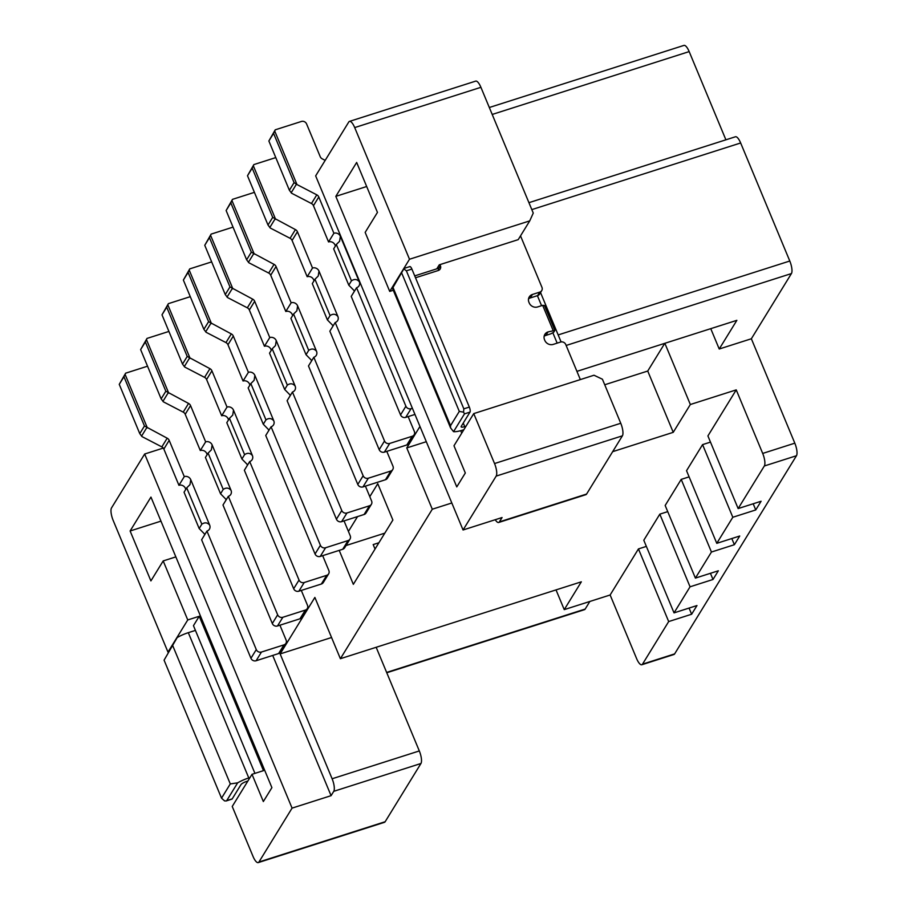 <?xml version="1.0" encoding="UTF-8"?>
<svg xmlns="http://www.w3.org/2000/svg" width="908" height="908" viewBox="0 0 908 908"><rect width="100%" height="100%" fill="white"/><g stroke="black" fill="none" stroke-linecap="round" stroke-linejoin="round"><path stroke-width="1.36" d="M279.925 625.192L286.111 640.061A4.063 3.723 31.6 0 1 283.954 644.873L261.459 652.046L256.124 660.74L278.608 653.556L283.954 644.873M167.186 438.201L144.463 425.977L123.953 376.707L119.254 384.356L139.764 433.627L142.023 436.6L161.84 446.895L167.186 438.201A4.063 3.723 -148.4 0 1 169.183 440.357L184.279 476.609A5.073 4.653 -148.4 0 1 190.759 479.685L209.657 525.085C207.399 522.463 204.799 522.168 201.837 524.188L186.719 487.868L184.052 492.215L199.17 528.535L201.837 524.188M119.254 384.356L125.633 373.188L147.539 366.196M185.765 489.423L185.414 488.379A5.073 4.653 31.6 0 0 178.933 485.303L184.279 476.609M178.933 485.303L163.849 449.051A4.063 3.723 31.6 0 0 161.84 446.895M209.657 525.085A5.073 4.653 -148.4 0 1 206.956 531.089L201.61 539.783L250.937 658.277L256.283 649.583A4.063 3.723 31.6 0 0 261.459 652.046M206.956 531.089L256.283 649.583M186.719 487.868L189.988 484.645L190.759 479.685M204.629 534.88A5.073 4.653 31.6 0 0 204.311 533.779L199.17 528.535M123.953 376.707L125.088 374.391L147.368 427.918M125.633 373.188L125.088 374.391M285.906 643.363L280.561 652.058A4.063 3.723 -148.4 0 1 278.608 653.556M256.124 660.74A4.063 3.723 -148.4 0 1 250.937 658.277M495.223 519.716A10.158 3.201 -107.7 0 0 498.696 522.475A10.158 3.201 -107.7 0 0 499.389 521.884L502.067 517.537L463.057 529.988L315.655 175.88L348.774 121.99A10.158 3.201 -107.7 0 1 349.478 121.388A10.158 3.201 -107.7 0 1 354.699 127.585L480.911 87.316A10.158 3.201 -107.7 0 0 475.69 81.118L349.478 121.388M163.27 448.075L144.667 454.011L111.536 507.89A10.158 3.201 -107.7 0 0 113.182 520.454L167.98 652.103L187.752 619.948L199.227 616.282L263.479 770.642L252.004 774.308L263.343 801.548L271.901 787.633L150.955 497.085L130.116 530.987L160.966 521.135M376.173 647.29L419.314 750.939A10.158 3.201 72.3 0 1 420.949 763.492L333.758 791.322L331.079 795.669L272.706 655.44M333.758 791.322A10.158 3.201 -107.7 0 0 332.112 778.769L280.141 653.919L314.872 597.43L340.386 658.709L432.287 509.218L451.809 502.987M426.306 441.697L406.773 447.928L432.287 509.218M406.773 447.928L419.961 426.476M339.206 550.384L353.337 584.343L392.88 520.023L377.762 483.703L369.794 496.665M357.548 516.584L348.422 531.43M463.057 529.988L496.177 476.098A10.158 3.201 -107.7 0 0 494.542 463.545L473.749 413.605L453.977 445.76L465.316 473L456.769 486.904L335.824 196.355L356.662 162.453L377.456 212.393L365.164 232.391L389.725 291.411L409.497 259.245L354.699 127.585M480.911 87.316L533.257 213.074L529.75 220.871L409.497 259.245M540.532 292.558L561.087 341.93M473.749 413.605L594.002 375.231L602.424 379.226L620.754 423.264A10.158 3.201 72.3 0 1 622.4 435.829L586.591 494.054A10.158 3.201 72.3 0 1 585.898 494.656L498.696 522.475M725.901 139.821L689.172 51.597A10.158 3.201 -107.7 0 0 683.951 45.4L489.31 107.507M558.17 334.927L789.79 261.016L740.656 142.976A10.158 3.201 -107.7 0 0 735.423 136.779L528.933 202.677M789.79 261.016A10.158 3.201 72.3 0 1 791.424 273.569L751.359 338.763L794.818 443.172A10.158 3.201 72.3 0 1 796.464 455.737L674.633 653.896A10.158 3.201 72.3 0 1 673.94 654.498L641.82 664.747A10.158 3.201 -107.7 0 0 642.512 664.157L668.685 621.56L638.449 548.92L610.131 594.99L564.243 609.631L581.336 581.824L340.386 658.709M589.848 601.459L585.183 609.064A10.158 3.201 72.3 0 1 584.491 609.665L386.763 672.76M420.949 763.492L385.151 821.729A10.158 3.201 72.3 0 1 384.459 822.319L258.247 862.6A10.158 3.201 -107.7 0 0 258.939 862.01L292.07 808.12L144.667 454.011M252.004 774.308L232.232 806.463L253.026 856.403A10.158 3.201 -107.7 0 0 258.247 862.6M175.846 556.888L163.19 560.928L187.752 619.948M163.19 560.928L150.898 580.916L130.116 530.987M331.079 795.669L292.07 808.12M331.556 637.507L280.141 653.919M612.662 451.662L673.237 432.333L690.341 404.514L736.24 389.873L707.911 435.931L738.147 508.571L764.332 465.986A10.158 3.201 -107.7 0 0 762.697 453.433L736.24 389.873M646.36 546.4L638.449 548.92M667.732 511.635L659.821 514.155L643.795 540.237L674.031 612.877L690.057 586.795L713.007 579.474L718.353 570.78L695.403 578.101L711.441 552.03L734.379 544.709L739.725 536.015L716.775 543.336L732.813 517.265L702.576 444.625L686.539 470.696L716.775 543.336M689.115 476.87L681.204 479.39L665.167 505.472L695.403 578.101M710.487 442.105L702.576 444.625M673.237 432.333L647.733 371.043L604.728 384.765M664.758 343.337L647.733 371.043M751.359 338.763L719.227 349.012L736.865 320.331L576.921 371.361M375.038 549.045L373.177 544.584L378.908 542.757M346.05 545.526L384.799 533.155M412.187 436.271A4.063 3.723 31.6 0 0 414.139 434.762L408.793 443.456A4.063 3.723 -148.4 0 1 406.852 444.965L412.187 436.271L389.702 443.445L384.356 452.139L406.852 444.965M384.356 452.139A4.063 3.723 -148.4 0 1 379.181 449.676L329.854 331.182L335.2 322.499L384.515 440.982A4.063 3.723 31.6 0 0 389.702 443.445M332.861 326.278A5.073 4.653 31.6 0 0 332.555 325.178L327.413 319.934L330.081 315.587L314.962 279.267L318.22 276.043L318.992 271.095L337.889 316.495A5.073 4.653 -148.4 0 1 335.2 322.499M314.009 280.822L313.657 279.777A5.073 4.653 31.6 0 0 307.176 276.713L292.081 240.45A4.063 3.723 31.6 0 0 290.083 238.293L295.418 229.599L272.706 217.387L252.197 168.116L247.498 175.755L268.008 225.025L270.266 228.01L290.083 238.293M247.498 175.755L253.865 164.586L275.782 157.595M335.381 246.057L335.029 245.012A5.073 4.653 31.6 0 0 328.548 241.937L313.453 205.685A4.063 3.723 31.6 0 0 311.455 203.528L316.79 194.834A4.063 3.723 -148.4 0 1 318.799 196.991L333.894 233.254A5.073 4.653 -148.4 0 1 340.375 236.33L359.273 281.718A5.073 4.653 -148.4 0 1 356.572 287.734L405.887 406.216A4.063 3.723 31.6 0 0 411.074 408.679L405.728 417.374L414.956 414.434M405.728 417.374A4.063 3.723 -148.4 0 1 400.553 414.911L351.226 296.417L356.572 287.734M354.245 291.513A5.073 4.653 31.6 0 0 353.927 290.412L348.786 285.169L351.453 280.822L336.335 244.502L339.592 241.278L340.375 236.33M325.178 160.376L322.215 158.832A4.063 3.723 -148.4 0 1 320.218 156.675L306.586 123.931A4.063 3.723 31.6 0 0 301.399 121.468L275.238 129.821L268.87 140.99L289.38 190.26L291.638 193.245L311.455 203.528M461.729 433.15L460.696 430.676M393.277 290.276L389.725 291.411M366.673 186.515L335.824 196.355M414.718 275.884L436.805 268.836L439.268 264.841L518.207 239.644L529.75 220.871M537.4 295.668L541.577 305.69M552.824 332.714L557.16 343.145M719.227 349.012L710.76 328.662M664.86 343.303L690.341 404.514M674.031 612.877L696.981 605.545L691.635 614.239L668.685 621.56M738.147 508.571L761.097 501.25L755.751 509.944L732.813 517.265M610.131 594.99L636.587 658.55A10.158 3.201 -107.7 0 0 641.82 664.747M564.243 609.631L556.025 589.905M199.227 616.282L193.461 625.669L254.932 773.366M305.326 610.097A4.063 3.723 31.6 0 0 307.279 608.598L301.933 617.292A4.063 3.723 -148.4 0 1 299.981 618.791L305.326 610.097L282.842 617.281L277.496 625.975L299.981 618.791M277.496 625.975A4.063 3.723 -148.4 0 1 272.309 623.512L222.982 505.018L228.328 496.324L277.655 614.818A4.063 3.723 31.6 0 0 282.842 617.281M226.001 500.115A5.073 4.653 31.6 0 0 225.683 499.014L220.542 493.77L223.22 489.423L208.102 453.103L211.36 449.88L212.132 444.92L231.029 490.32A5.073 4.653 -148.4 0 1 228.328 496.324M207.137 454.658L206.786 453.614A5.073 4.653 31.6 0 0 200.305 450.538L185.221 414.275A4.063 3.723 31.6 0 0 183.212 412.13L188.558 403.436L165.846 391.212L145.337 341.941L140.627 349.591L161.136 398.862L163.406 401.835L183.212 412.13M140.627 349.591L147.005 338.423L168.911 331.431M326.698 575.332A4.063 3.723 31.6 0 0 328.651 573.833L323.305 582.527A4.063 3.723 -148.4 0 1 321.353 584.026L326.698 575.332L304.214 582.516L298.868 591.199L321.353 584.026M298.868 591.199A4.063 3.723 -148.4 0 1 293.681 588.747L244.366 470.253L249.7 461.559L299.027 580.053A4.063 3.723 31.6 0 0 304.214 582.516M247.373 465.35A5.073 4.653 31.6 0 0 247.055 464.249L241.914 458.994L244.593 454.658L229.474 418.338L232.732 415.104L233.504 410.155L252.401 455.555A5.073 4.653 -148.4 0 1 249.7 461.559M228.51 419.893L228.158 418.849A5.073 4.653 31.6 0 0 221.688 415.773L206.593 379.51A4.063 3.723 31.6 0 0 204.584 377.365L209.93 368.671L187.218 356.447L166.709 307.176L161.999 314.826L182.508 364.097L184.778 367.07L204.584 377.365M161.999 314.826L168.377 303.658L190.283 296.666M348.07 540.566A4.063 3.723 31.6 0 0 350.023 539.068L344.677 547.751A4.063 3.723 -148.4 0 1 342.725 549.261L348.07 540.566L325.586 547.751L320.24 556.434L342.725 549.261M320.24 556.434A4.063 3.723 -148.4 0 1 315.053 553.982L265.738 435.488L271.072 426.794L320.399 545.288A4.063 3.723 31.6 0 0 325.586 547.751M268.745 430.585A5.073 4.653 31.6 0 0 268.428 429.484L263.286 424.229L265.965 419.882L250.846 383.573L254.104 380.339L254.876 375.39L273.773 420.79A5.073 4.653 -148.4 0 1 271.072 426.794M249.882 385.117L249.53 384.084A5.073 4.653 31.6 0 0 243.06 381.008L227.965 344.745A4.063 3.723 31.6 0 0 225.956 342.588L231.302 333.906L208.59 321.682L188.081 272.411L183.371 280.061L203.88 329.332L206.15 332.305L225.956 342.588M183.371 280.061L189.749 268.882L211.655 261.89M390.815 471.036A4.063 3.723 31.6 0 0 392.767 469.527L387.421 478.221A4.063 3.723 -148.4 0 1 385.48 479.73L390.815 471.036L368.33 478.21L362.984 486.904L385.48 479.73M362.984 486.904A4.063 3.723 -148.4 0 1 357.797 484.441L308.482 365.958L313.827 357.264L363.143 475.758A4.063 3.723 31.6 0 0 368.33 478.21M311.489 361.055A5.073 4.653 31.6 0 0 311.183 359.954L306.03 354.699L308.709 350.352L293.59 314.032L296.848 310.808L297.62 305.86L316.517 351.26A5.073 4.653 -148.4 0 1 313.827 357.264M292.637 315.587L292.285 314.554A5.073 4.653 31.6 0 0 285.804 311.478L270.709 275.215A4.063 3.723 31.6 0 0 268.711 273.058L274.046 264.364L251.334 252.152L230.825 202.881L226.126 210.531L246.636 259.802L248.894 262.775L268.711 273.058M226.126 210.531L232.493 199.351L254.41 192.36M689.07 608.076L691.635 614.239M659.821 514.155L690.057 586.795M710.442 573.311L713.007 579.474M681.204 479.39L711.441 552.03M731.814 538.546L734.379 544.709M753.186 503.77L755.751 509.944M232.493 199.351L231.949 200.554L254.24 254.081M274.046 264.364A4.063 3.723 -148.4 0 1 276.055 266.521L291.15 302.784A5.073 4.653 -148.4 0 1 297.62 305.86M392.767 469.527A4.063 3.723 31.6 0 0 392.982 466.235L386.785 451.367M168.377 303.658L167.832 304.85L190.113 358.376M209.93 368.671A4.063 3.723 -148.4 0 1 211.927 370.827L227.023 407.079A5.073 4.653 -148.4 0 1 233.504 410.155M328.651 573.833A4.063 3.723 31.6 0 0 328.855 570.53L322.669 555.662M147.005 338.423L146.46 339.615L168.74 393.153M188.558 403.436A4.063 3.723 -148.4 0 1 190.555 405.592L205.651 441.844A5.073 4.653 -148.4 0 1 212.132 444.92M307.279 608.598A4.063 3.723 31.6 0 0 307.483 605.295L301.297 590.427M369.442 505.801A4.063 3.723 31.6 0 0 371.395 504.303L366.049 512.986A4.063 3.723 -148.4 0 1 364.097 514.495L369.442 505.801L346.958 512.975L341.612 521.669L364.097 514.495M341.612 521.669A4.063 3.723 -148.4 0 1 336.425 519.206L287.11 400.723L292.444 392.029L341.771 510.523A4.063 3.723 31.6 0 0 346.958 512.975M290.117 395.82A5.073 4.653 31.6 0 0 289.811 394.719L284.658 389.464L287.337 385.117L272.218 348.797L275.476 345.573L276.248 340.625L295.145 386.025A5.073 4.653 -148.4 0 1 292.444 392.029M271.265 350.352L270.913 349.319A5.073 4.653 31.6 0 0 264.432 346.243L249.337 309.98A4.063 3.723 31.6 0 0 247.328 307.823L252.674 299.141L229.962 286.917L209.453 237.646L204.754 245.296L225.263 294.567L227.522 297.54L247.328 307.823M204.754 245.296L211.121 234.116L233.027 227.125M211.121 234.116L210.577 235.32L232.868 288.846M252.674 299.141A4.063 3.723 -148.4 0 1 254.683 301.286L269.767 337.549A5.073 4.653 -148.4 0 1 276.248 340.625M371.395 504.303A4.063 3.723 31.6 0 0 371.599 501L365.413 486.132M189.749 268.882L189.204 270.085L211.485 323.611M231.302 333.906A4.063 3.723 -148.4 0 1 233.311 336.051L248.395 372.314A5.073 4.653 -148.4 0 1 254.876 375.39M350.023 539.068A4.063 3.723 31.6 0 0 350.227 535.765L344.041 520.897M253.865 164.586L253.332 165.789L275.612 219.316M295.418 229.599A4.063 3.723 -148.4 0 1 297.427 231.756L312.522 268.019A5.073 4.653 -148.4 0 1 318.992 271.095M414.139 434.762A4.063 3.723 31.6 0 0 414.354 431.47L408.157 416.602M275.238 129.821L274.704 131.024L296.984 184.551L294.079 182.61L273.569 133.34L268.87 140.99M316.79 194.834L296.984 184.551M412.38 408.26L411.074 408.679M337.889 316.495C335.642 313.873 333.032 313.566 330.081 315.587M314.962 279.267L312.295 283.614L327.413 319.934M307.176 276.713L312.522 268.019M252.197 168.116L253.332 165.789M359.273 281.718C357.014 279.096 354.415 278.801 351.453 280.822M336.335 244.502L333.667 248.849L348.786 285.169M328.548 241.937L333.894 233.254M273.569 133.34L274.704 131.024M231.029 490.32C228.782 487.698 226.171 487.403 223.22 489.423M208.102 453.103L205.424 457.45L220.542 493.77M200.305 450.538L205.651 441.844M145.337 341.941L146.46 339.615M252.401 455.555C250.154 452.933 247.543 452.627 244.593 454.658M229.474 418.338L226.796 422.685L241.914 458.994M221.688 415.773L227.023 407.079M166.709 307.176L167.832 304.85M273.773 420.79C271.526 418.168 268.916 417.862 265.965 419.882M250.846 383.573L248.168 387.909L263.286 424.229M243.06 381.008L248.395 372.314M188.081 272.411L189.204 270.085M316.517 351.26C314.27 348.638 311.66 348.331 308.709 350.352M293.59 314.032L290.912 318.379L306.03 354.699M285.804 311.478L291.15 302.784M230.825 202.881L231.949 200.554M295.145 386.025C292.898 383.403 290.288 383.097 287.337 385.117M272.218 348.797L269.54 353.144L284.658 389.464M264.432 346.243L269.767 337.549M209.453 237.646L210.577 235.32M553.074 330.308L542.678 305.338L544.437 305.474L554.833 330.444L548.035 331.908A6.606 6.038 31.6 0 0 544.868 334.36A6.606 6.038 31.6 0 0 544.528 339.717L544.811 340.398A6.606 6.038 31.6 0 0 553.233 344.393L560.565 342.055A4.063 3.723 31.6 0 1 565.752 344.518L580.348 379.589M539.772 292.115A4.063 3.723 31.6 0 0 541.724 290.617L539.59 294.09A4.063 3.723 -148.4 0 1 537.638 295.599L539.772 292.115L532.44 294.464A6.606 6.038 31.6 0 0 529.273 296.905A6.606 6.038 31.6 0 0 528.933 302.262L529.216 302.943A6.606 6.038 31.6 0 0 537.638 306.938L542.678 305.338M541.724 290.617A4.063 3.723 31.6 0 0 541.94 287.314L520.522 235.876M438.553 270.402A4.063 3.723 31.6 0 0 438.258 269.188L440.403 265.715L439.949 264.625M440.403 265.715A4.063 3.723 -148.4 0 1 438.235 270.516L415.512 277.769M465.986 426.238L464.748 426.635A5.073 1.26 -22.6 0 1 461.128 426.851A5.073 1.26 -22.6 0 1 461.23 426.363L469.992 412.107L464.487 413.866L453.546 431.663A15.232 3.791 157.4 0 0 462.615 430.108L463.852 429.722M437.588 267.565L438.258 269.188M528.535 298.846A6.606 6.038 -148.4 0 1 530.306 297.938L537.638 295.599M544.13 336.3A6.606 6.038 -148.4 0 1 545.901 335.392L550.94 333.781L553.766 332.18L554.833 330.444M250.006 777.554L248.781 777.952A15.232 3.791 157.4 0 0 237.658 782.844L226.705 800.64L232.221 798.881L240.983 784.625A5.073 1.26 -22.6 0 1 246.636 781.425L247.873 781.028M177.185 637.564L164.076 660.161L177.185 637.564A15.232 3.791 -22.6 0 1 188.308 632.672L195.424 630.402M450.538 425.659L393.085 287.643L393.073 286.383L404.015 268.586L392.483 288.358L450.55 427.861L450.538 425.659L459.3 411.403L463.568 412.164L463.829 408.838L469.334 407.079L411.891 269.074L406.375 270.822L403.981 269.006M453.546 431.663L450.55 427.861M226.262 800.935L224.582 800.901L221.529 798.177L230.292 783.922L237.658 782.844M409.519 266.827A4.063 1.283 72.3 0 1 409.792 266.589A4.063 1.283 72.3 0 1 411.891 269.074M469.334 407.079A4.063 1.283 72.3 0 1 469.992 412.107M464.487 413.866L463.568 412.164M459.3 411.403L401.847 273.387M232.221 798.881A4.063 1.283 72.3 0 1 231.937 799.119A4.063 1.283 72.3 0 1 231.574 799.085M164.076 660.161L221.529 798.177M406.375 270.822L463.829 408.838M146.699 427.77L141.546 436.158M139.764 433.627L144.463 425.977M169.183 440.357L163.849 449.051M492.204 114.453L689.172 51.597M258.939 862.01L385.151 821.729M332.112 778.769L419.314 750.939M499.389 521.884L586.591 494.054M622.4 435.829L496.177 476.098M620.754 423.264L494.542 463.545M791.424 273.569L566.138 345.46M531.816 209.612L740.656 142.976M762.697 453.433L794.818 443.172M796.464 455.737L764.332 465.986M642.512 664.157L674.633 653.896M386.626 672.431L585.183 609.064M379.181 449.676L384.515 440.982M297.427 231.756L292.081 240.45M274.931 219.168L269.778 227.556M400.553 414.911L405.887 406.216M318.799 196.991L313.453 205.685M296.314 184.403L291.15 192.791M272.309 623.512L277.655 614.818M190.555 405.592L185.221 414.275M168.071 392.994L162.918 401.393M293.681 588.747L299.027 580.053M211.927 370.827L206.593 379.51M189.443 358.229L184.29 366.616M315.053 553.982L320.399 545.288M233.311 336.051L227.965 344.745M210.815 323.464L205.662 331.851M357.797 484.441L363.143 475.758M276.055 266.521L270.709 275.215M253.559 253.934L248.406 262.321M336.425 519.206L341.771 510.523M254.683 301.286L249.337 309.98M232.187 288.699L227.034 297.086M268.008 225.025L272.706 217.387M289.38 190.26L294.079 182.61M463.262 423.06L464.748 426.635M188.308 632.672L248.781 777.952M161.136 398.862L165.846 391.212M182.508 364.097L187.218 356.447M203.88 329.332L208.59 321.682M246.636 259.802L251.334 252.152M225.263 294.567L229.962 286.917M548.035 331.908L545.901 335.392M532.44 294.464L530.306 297.938M230.292 783.922L172.838 645.917M409.792 266.589L403.924 268.462M231.937 799.119L226.069 800.992"/></g></svg>
